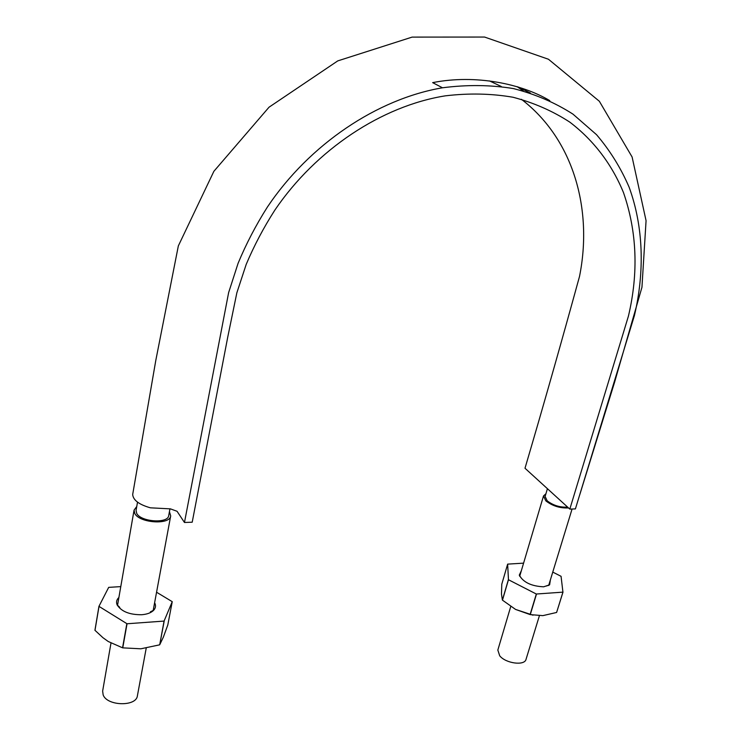 <?xml version="1.0" encoding="UTF-8"?>
<svg xmlns="http://www.w3.org/2000/svg" width="741" height="741" viewBox="0 0 741 741"><rect width="100%" height="100%" fill="white"/><g stroke="black" fill="none" stroke-linecap="round" stroke-linejoin="round"><path stroke-width="1.11" d="M521.414 99.303C573.515 139.188 593.013 209.342 579.508 276.467C560.974 343.907 542.801 407.837 524.998 468.247L569.81 509.104L575.405 508.91L634.426 315.527C644.753 271.669 643.531 226.839 629.165 187.297C620.893 168.04 610.019 150.497 596.533 134.686L572.969 114.142C555.074 102.656 535.243 94.144 513.457 88.587C490.792 84.863 467.136 84.594 442.47 87.79C377.15 98.933 309.562 144.208 267.399 207.035C255.886 225.19 246.114 243.956 238.083 263.314L228.636 292.593L184.463 522.479L177.062 511.29L170.449 508.872L150.386 507.817C139.076 504.593 133.167 500.156 132.676 494.516L155.786 360.459L178.34 245.901L213.88 171.31L269.029 107.204L337.766 60.892L412.107 37.106L484.568 37.05L548.47 59.252L599.349 101.267L632.101 156.981L646.069 220.688L641.947 287.313L614.539 382.393L579.814 494.562M569.81 509.104L628.414 316.166C638.622 272.91 637.001 231.748 623.524 192.688C612.085 164.697 593.967 140.549 569.866 122.172C552.786 111.048 533.844 102.749 513.05 97.256C491.403 93.514 468.784 93.042 445.202 95.858C381.939 105.991 316.175 149.321 274.92 210.009C263.657 227.552 254.07 245.697 246.179 264.444L236.851 292.815L227.783 336.905L192.206 522.21L184.463 522.479M489.505 80.917L501.287 86.502M523.276 90.93L517.181 86.688M567.597 507.085C560.039 507.539 553.231 505.445 547.182 500.814L545.126 496.442L547.423 488.699M169.958 508.826L168.716 515.56C168.161 523.813 140.855 522.016 136.696 513.365L136.075 510.41L137.456 502.481M169.43 511.688L170.689 515.903C170.078 525.156 139.41 523.146 134.76 513.43L134.065 510.123L136.752 506.511M146.218 648.143L137.4 695.79C136.4 706.766 107.195 706.173 103.166 694.956L102.638 691.094L110.974 643.114M568.523 507.928C560.057 508.354 552.48 505.992 545.811 500.851L543.505 495.961L545.932 493.738M539.392 615.762L526.054 659.286C524.711 665.992 505.779 663.51 499.703 655.794L497.832 650.07L510.725 606.564M508.382 579.647L502.398 600.071L501.481 594.125L501.787 584.195L507.641 564.123L508.465 579.74L536.327 594.023L562.928 592.142L561.067 576.313L552.758 572.098M536.327 594.023L530.093 614.576L515.588 609.435L533.02 615.178M515.588 609.435L502.481 600.164L508.465 579.74M521.377 570.626L519.274 575.173C523.322 582.361 531.445 586.233 543.653 586.807L549.618 584.825L550.387 579.832M523.591 563.151L507.641 564.123M562.928 592.142L556.611 612.464L563.003 592.087M556.611 612.464L542.866 615.632L530.269 614.613L536.493 594.06M126.831 623.718L122.552 647.81L108.251 641.511L102.99 637.732L94.931 630.276L98.942 606.351L127.035 623.765L164.067 621.078L172.245 601.683L156.564 592.235M120.783 586.613L108.686 587.372L98.942 606.351M118.893 597.478C116.587 599.636 115.994 602.081 117.115 604.832C121.32 611.51 129.508 614.817 141.688 614.734C147.227 614.28 151.247 612.761 153.748 610.176C155.749 607.898 156.045 605.416 154.619 602.72M172.245 601.683L167.799 624.987L163.344 637.177L159.704 644.781L164.206 621.014M94.978 630.387L98.998 606.462M164.067 621.078L159.704 644.781M159.565 644.855L140.836 648.801L122.756 647.856L127.035 623.765M549.776 100.628C522.062 84.002 475.917 74.054 432.661 82.631L442.47 87.79M530.389 93.023L517.857 86.892M153.128 610.788L170.689 515.903M117.486 605.582L134.065 510.123M548.655 585.51L572.071 509.03M519.691 576.294L543.505 495.961M546.543 585.983L549.618 584.825M521.164 577.906L519.274 575.173M150.386 611.834L153.748 610.176M119.746 607.37L117.115 604.832"/></g></svg>
